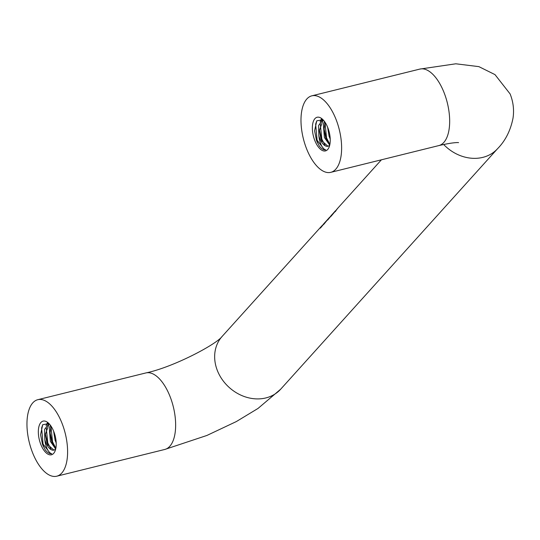 <?xml version="1.0" encoding="UTF-8"?>
<svg xmlns="http://www.w3.org/2000/svg" width="540" height="540" viewBox="0 0 540 540"><rect width="100%" height="100%" fill="white"/><g stroke="black" fill="none" stroke-linecap="round" stroke-linejoin="round"><path stroke-width="0.81" d="M306.835 98.975A39.407 18.529 76.1 0 1 311.83 95.83A39.407 18.529 76.1 0 1 337.622 123.822A39.407 18.529 76.1 0 1 335.772 169.196A39.407 18.529 76.1 0 1 330.777 172.341A39.407 18.529 76.1 0 1 304.985 144.342A39.407 18.529 76.1 0 1 306.835 98.975M338.195 207.731A39.407 33.149 -138 0 0 337.898 208.055A39.407 33.149 -138 0 0 335.036 211.829L335.63 211.174A39.407 33.149 -138 0 1 338.492 207.4L381.416 159.8M337.898 208.055L331.223 216.101C330.413 216.851 330.662 216.371 331.972 214.657L335.441 210.789M331.223 216.101L330.75 216.506M335.151 211.106L327.638 220.077L329.407 217.478M329.103 217.809L323.966 224.147C323.17 224.883 323.413 224.404 324.709 222.716L328.219 218.882M322.137 225.538L320.369 228.137L328.131 218.896M323.966 224.147L323.494 224.552M61.749 473.06A39.407 18.529 -103.9 0 0 63.599 427.687A39.407 18.529 -103.9 0 0 37.807 399.695A39.407 18.529 -103.9 0 0 32.805 402.84A39.407 18.529 -103.9 0 0 30.956 448.207A39.407 18.529 -103.9 0 0 56.747 476.206A39.407 18.529 -103.9 0 0 61.749 473.06M55.708 448.963L54.419 449.928A13.399 6.298 -103.9 0 1 53.872 450.117A13.399 6.298 -103.9 0 1 45.799 442.496A13.399 6.298 -103.9 0 1 44.793 439.58L45.232 442.78C46.757 449.327 48.924 452.972 51.719 453.715C49.592 453.978 47.426 452.682 45.225 449.834L42.451 444.177L40.568 434.673L42.727 424.69L49.012 423.623M53.555 430.988A17.341 8.154 76.1 0 1 55.019 451.15A17.341 8.154 76.1 0 1 40.993 444.913A17.341 8.154 76.1 0 1 39.136 425.831A17.341 8.154 76.1 0 1 47.966 422.658A17.341 8.154 76.1 0 1 53.555 430.988M56.194 442.868L55.087 440.195L53.588 431.062M55.674 449.003L50.355 441.362L49.309 428.139L50.375 425.237M55.883 448.119L52.556 443.549L51.536 441.072L50.058 433.256L51.003 426.127M53.912 450.11L47.824 444.717L46.811 442.24L45.333 434.423L49.14 423.765M44.793 439.58L44.584 429.314L49.099 423.718M329.738 145.098L328.448 146.063A13.399 6.298 -103.9 0 1 327.901 146.252A13.399 6.298 -103.9 0 1 319.829 138.632A13.399 6.298 -103.9 0 1 318.816 135.716L319.262 138.915C320.787 145.463 322.954 149.108 325.748 149.85C323.615 150.113 321.449 148.817 319.248 145.969L316.474 140.319L314.597 130.808L316.757 120.825L323.035 119.765M327.584 127.123A17.341 8.154 76.1 0 1 329.042 147.285A17.341 8.154 76.1 0 1 315.023 141.048A17.341 8.154 76.1 0 1 313.166 121.966A17.341 8.154 76.1 0 1 321.988 118.793A17.341 8.154 76.1 0 1 327.584 127.123M330.224 139.003L329.11 136.33L327.618 127.204M329.704 145.139L324.385 137.498L323.339 124.274L324.398 121.372M329.913 144.254L326.579 139.685L325.566 137.207L324.088 129.391L325.033 122.263M327.935 146.246L321.853 140.852L320.841 138.375L319.363 130.559L323.17 119.9M318.816 135.716L318.613 125.449L322.711 119.934M321.26 227.043L324.52 222.899M324.223 223.216L321.145 226.962M328.523 218.99L331.783 214.839M331.493 215.163L328.415 218.909M43.565 446.87L42.485 444.245L40.568 434.666M48.053 445.183L45.32 433.877M46.055 425.743L47.297 422.894M52.785 444.015L50.045 432.702M51.719 453.715L50.463 453.647L43.072 444.103L41.614 427.97L42.727 424.69M50.99 449.152L47.797 442.928L46.21 427.484M46.926 424.751L47.729 423.016M55.715 447.984L52.529 441.761L50.935 426.317M317.594 143.006L316.507 140.38L314.597 130.802M322.083 141.318L319.343 130.012M320.085 121.885L321.327 119.03M326.815 140.15L324.074 128.837M325.748 149.85L324.493 149.783L317.101 140.238L315.644 124.106L316.757 120.825M325.019 145.287L321.827 139.064L320.234 123.626M320.956 120.886L321.752 119.151M329.744 144.119L326.551 137.896L324.965 122.452M443.644 144.477A39.407 33.149 -138 0 0 497.596 148.662C505.373 140.771 510.509 130.633 513 118.253C514.256 110.039 513.297 101.932 510.111 93.933L494.991 74.615L478.879 66.636L455.814 63.794L419.877 69.08A39.407 18.529 76.1 0 1 443.617 91.51A39.407 18.529 76.1 0 1 443.819 142.445A39.407 18.529 76.1 0 1 438.818 145.591C455.578 141.676 459.311 142.736 458.467 142.628M497.596 148.662L280.658 389.219A39.407 33.149 -138 0 1 217.627 371.189A39.407 33.149 -138 0 1 222.122 336.434C216.702 344.149 173.698 367.139 145.847 372.944L37.807 399.695M280.658 389.219L258.012 408.449L236.324 421.571L206.908 435.456L164.788 449.456A39.407 18.529 -103.9 0 0 169.79 446.31A39.407 18.529 -103.9 0 0 169.594 395.375A39.407 18.529 -103.9 0 0 145.847 372.944M419.877 69.08L311.83 95.83M321.84 225.862L222.122 336.434M49.079 423.698L48.681 423.799M164.788 449.456L56.747 476.206M438.818 145.591L330.777 172.341"/></g></svg>
